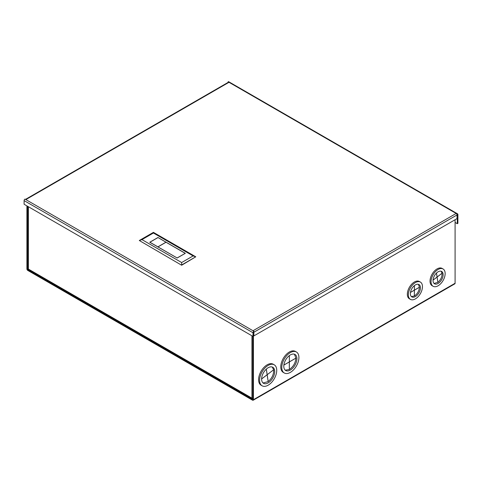 <?xml version="1.0" encoding="UTF-8"?>
<svg xmlns="http://www.w3.org/2000/svg" width="482" height="482" viewBox="0 0 482 482"><rect width="100%" height="100%" fill="white"/><g stroke="black" fill="none" stroke-linecap="round" stroke-linejoin="round"><path stroke-width="0.72" d="M252.809 398.439L251.935 398.138L252.809 398.795M29.089 269.474L28.39 269.07L28.39 268.257M27.522 206.23L27.522 269.275L27.775 269.721L28.402 269.36M26.908 205.874L26.908 268.92A1.229 0.711 -120 0 0 27.775 270.426L252.55 400.199A1.229 0.711 -120 0 0 253.164 400.259A1.229 0.711 -120 0 0 253.418 399.699L253.418 336.165M454.665 219.979L455.092 220.226L455.092 283.259A1.229 0.711 60 0 1 454.839 283.826L253.164 400.259M252.809 399.343L252.809 336.297M252.55 399.494L27.775 269.721M25.48 199.391L228.384 82.241A1.229 0.711 60 0 1 228.998 82.302L25.835 199.596L253.002 330.748L456.165 213.454A1.229 0.711 60 0 1 456.99 214.641A1.229 0.711 60 0 1 457.032 214.96L457.032 218.611L253.869 335.906L253.869 332.255A1.229 0.711 -120 0 0 253.839 331.978M228.131 82.386L228.131 81.801L457.032 213.954L457.032 214.665M253.002 336.412L253.61 336.056L253.869 331.248A1.229 0.711 120 0 0 253.002 332.755L253.002 336.412L24.1 204.254L24.1 200.602A1.229 0.711 -60 0 1 24.968 199.096L25.835 199.596M253.869 331.248L253.002 330.748M228.131 81.801A1.229 0.711 -60 0 1 228.745 81.741L457.647 213.894A1.229 0.711 120 0 0 457.032 213.954M455.092 222.437L457.285 223.702L457.9 223.353L457.9 214.454A1.229 0.711 120 0 0 457.647 213.894M457.285 223.702L457.285 214.809M185.184 253.303L166.025 242.241L157.963 246.898L177.117 257.96L185.184 253.375M177.117 258.033L185.317 253.303L157.963 237.512L149.763 242.241L177.117 257.96M141.967 239.62L181.66 262.539L193.113 255.924L153.421 233.011L141.967 239.62L139.304 240.512L153.421 232.36L195.776 256.81L181.66 265.239L139.304 240.512L181.66 265.239M193.113 255.924L195.776 256.81L181.66 264.961L181.66 262.539M153.421 233.011L153.421 232.36M157.963 237.584L149.896 242.241L157.897 246.862L165.965 242.205L157.963 237.512M298.918 357.548A12.122 7.001 120 0 0 296.412 351.999A12.122 7.001 120 0 0 287.067 355.246A12.122 7.001 120 0 0 281.777 367.441A12.122 7.001 120 0 0 284.29 372.99A12.122 7.001 120 0 0 293.628 369.742A12.122 7.001 120 0 0 298.918 357.548M296.412 351.999L295.4 351.414A12.122 7.001 120 0 0 286.061 354.662A12.122 7.001 120 0 0 280.771 366.862A12.122 7.001 120 0 0 283.283 372.411L284.29 372.99M285.242 370.188L289.327 369.489L289.302 361.922M289.327 369.459L289.357 369.471C293.321 366.73 295.502 362.952 295.894 358.144L289.357 361.922L289.327 355.608M283.796 366.278A9.266 5.35 120 0 0 285.718 370.519A9.266 5.35 120 0 0 292.857 368.037A9.266 5.35 120 0 0 296.906 358.71A9.266 5.35 120 0 0 294.984 354.469A9.266 5.35 120 0 0 287.844 356.951A9.266 5.35 120 0 0 283.796 366.278M294.454 354.222L295.894 358.126L289.357 361.892L289.357 355.589M283.874 365.055L289.327 361.904M289.327 369.489L289.357 361.922M283.874 365.085L289.327 361.934M276.626 368.844A12.122 7.001 120 0 0 274.228 364.808A12.122 7.001 120 0 0 264.269 368.742A12.122 7.001 120 0 0 259.702 381.756A12.122 7.001 120 0 0 262.106 385.799A12.122 7.001 120 0 0 272.065 381.865A12.122 7.001 120 0 0 276.626 368.844M274.228 364.808L273.216 364.223A12.122 7.001 120 0 0 263.256 368.158A12.122 7.001 120 0 0 258.695 381.178A12.122 7.001 120 0 0 261.099 385.22L262.106 385.799M263.058 382.991L268.185 381.599L267.124 374.731M268.179 381.563L268.209 381.581C272.065 378.183 273.872 374.255 273.631 369.796L272.27 367.031M261.696 380.238A9.266 5.35 120 0 0 263.534 383.329A9.266 5.35 120 0 0 271.149 380.322A9.266 5.35 120 0 0 274.638 370.369A9.266 5.35 120 0 0 272.8 367.272A9.266 5.35 120 0 0 265.184 370.284A9.266 5.35 120 0 0 261.696 380.238M268.185 381.599L267.173 374.725L273.631 369.796L267.167 374.695L266.323 369.104M261.612 378.936L267.142 374.719L266.299 369.128M261.612 378.966L267.149 374.743M422.467 286.657A9.983 5.766 120 0 0 420.394 282.084A9.983 5.766 120 0 0 412.706 284.76A9.983 5.766 120 0 0 408.344 294.803A9.983 5.766 120 0 0 410.417 299.376A9.983 5.766 120 0 0 418.105 296.701A9.983 5.766 120 0 0 422.467 286.657M420.394 282.084L419.388 281.506A9.983 5.766 120 0 0 411.694 284.175A9.983 5.766 120 0 0 407.338 294.225A9.983 5.766 120 0 0 409.405 298.792L410.417 299.376M411.375 296.557L414.387 295.978C417.46 293.851 419.135 290.947 419.436 287.254L414.412 290.158L414.412 285.597M410.363 293.64A7.128 4.115 120 0 0 411.839 296.906A7.128 4.115 120 0 0 417.334 294.996A7.128 4.115 120 0 0 420.449 287.82A7.128 4.115 120 0 0 418.972 284.555A7.128 4.115 120 0 0 413.478 286.465A7.128 4.115 120 0 0 410.363 293.64M410.471 292.405L419.436 287.224L418.43 284.326M414.387 290.11L414.387 285.621M414.387 295.948L414.357 290.158M410.465 292.435L414.387 290.17L414.387 295.978M445.061 272.318A9.983 5.766 120 0 0 443.085 268.986A9.983 5.766 120 0 0 434.885 272.228A9.983 5.766 120 0 0 431.125 282.946A9.983 5.766 120 0 0 433.101 286.278A9.983 5.766 120 0 0 441.307 283.036A9.983 5.766 120 0 0 445.061 272.318M443.085 268.986L442.078 268.408A9.983 5.766 120 0 0 433.872 271.643A9.983 5.766 120 0 0 430.119 282.368A9.983 5.766 120 0 0 432.095 285.693L433.101 286.278M434.059 283.452L437.873 282.344L436.469 273.059M437.867 282.307L437.897 282.325C440.861 279.711 442.253 276.692 442.066 273.264L437.102 277.054L436.493 273.035M433.113 281.428A7.128 4.115 120 0 0 434.529 283.808A7.128 4.115 120 0 0 440.385 281.494A7.128 4.115 120 0 0 443.072 273.836A7.128 4.115 120 0 0 441.657 271.456A7.128 4.115 120 0 0 435.8 273.77A7.128 4.115 120 0 0 433.113 281.428M437.066 277.011L442.06 273.24L441.12 271.227M433.065 280.102L437.053 277.06M437.873 282.344L437.102 277.054M433.065 280.132L437.078 277.072M28.39 206.73L28.39 269.07L251.935 398.138L251.935 335.797M28.149 268.914L27.522 269.275M455.092 283.259L253.418 399.699M253.002 332.755L24.1 200.602M457.032 214.96L253.869 332.255M28.028 268.667L28.028 206.525M252.273 398.747L28.559 269.583"/></g></svg>
